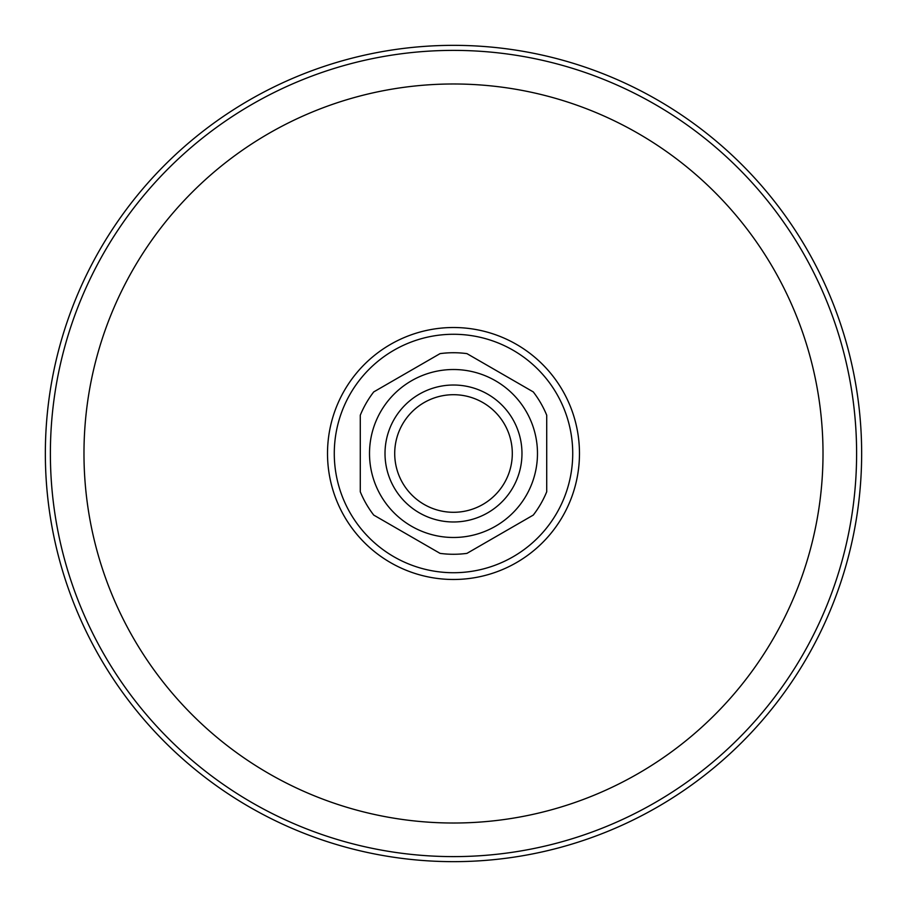 <?xml version="1.0" encoding="UTF-8"?>
<svg xmlns="http://www.w3.org/2000/svg" width="907" height="907" viewBox="0 0 907 907"><rect width="100%" height="100%" fill="white"/><g stroke="black" fill="none" stroke-linecap="round" stroke-linejoin="round"><path stroke-width="1.36" d="M385.01 453.5A68.49 68.49 0 0 1 487.739 394.194A68.49 68.49 0 0 1 487.739 512.806A68.49 68.49 0 0 1 385.01 453.5M394.715 453.5A58.785 58.785 0 0 0 482.898 504.417A58.785 58.785 0 0 0 482.898 402.583A58.785 58.785 0 0 0 394.715 453.5M579.471 453.5A125.971 125.971 0 0 1 390.509 562.601A125.971 125.971 0 0 1 390.509 344.399A125.971 125.971 0 0 1 579.471 453.5M572.725 453.5A119.225 119.225 0 0 0 393.887 350.249A119.225 119.225 0 0 0 393.887 556.751A119.225 119.225 0 0 0 572.725 453.5M50.384 453.5A403.116 403.116 0 0 0 655.058 802.604A403.116 403.116 0 0 0 655.058 104.396A403.116 403.116 0 0 0 50.384 453.5A403.116 403.116 0 0 0 655.058 802.604A403.116 403.116 0 0 0 655.058 104.396A403.116 403.116 0 0 0 50.384 453.5M45.35 453.5A408.15 408.15 0 0 0 657.575 806.969A408.15 408.15 0 0 0 657.575 100.031A408.15 408.15 0 0 0 45.35 453.5M360.283 491.787L360.283 415.213A100.779 100.779 0 0 1 373.729 391.915L440.054 353.628A100.779 100.779 0 0 1 466.946 353.628L533.271 391.915A100.779 100.779 0 0 1 546.717 415.213L546.717 491.787A100.779 100.779 0 0 1 533.271 515.085L466.946 553.372A100.779 100.779 0 0 1 440.054 553.372L373.729 515.085A100.779 100.779 0 0 1 360.283 491.787L360.283 415.213M537.477 453.5A83.977 83.977 0 0 0 411.506 380.77A83.977 83.977 0 0 0 411.506 526.23A83.977 83.977 0 0 0 537.477 453.5M546.717 491.787L546.717 415.213M466.946 553.372L533.271 515.085M373.729 515.085L440.054 553.372M440.054 353.628L373.729 391.915M533.271 391.915L466.946 353.628M83.977 453.5A369.523 369.523 0 0 0 638.256 773.512A369.523 369.523 0 0 0 638.256 133.488A369.523 369.523 0 0 0 83.977 453.5"/></g></svg>

